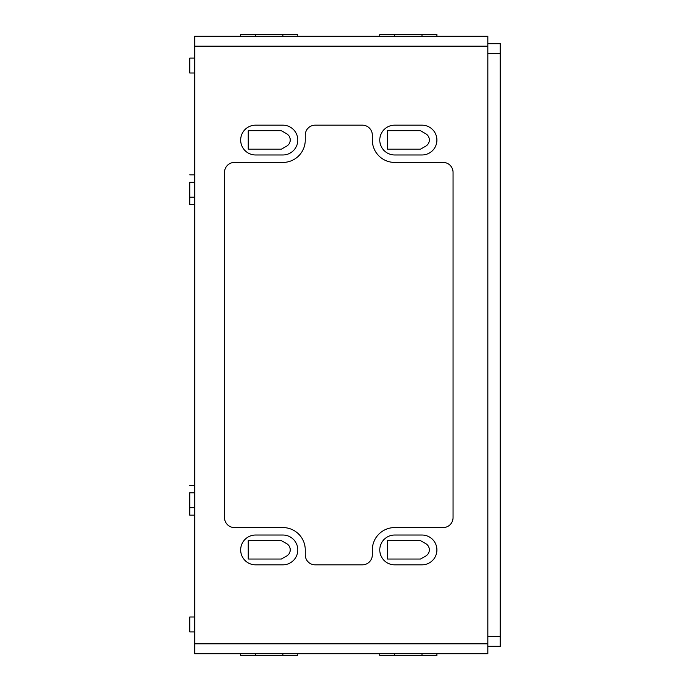 <?xml version="1.0" encoding="UTF-8"?>
<svg xmlns="http://www.w3.org/2000/svg" width="690" height="690" viewBox="0 0 690 690"><rect width="100%" height="100%" fill="white"/><g stroke="black" fill="none" stroke-linecap="round" stroke-linejoin="round"><path stroke-width="1.03" d="M194.718 182.298L189.75 182.298L189.75 204.654L194.718 204.654M194.718 174.846L189.75 174.846M194.718 492.798L189.75 492.798L189.75 515.154L194.718 515.154M194.718 485.346L189.75 485.346M194.718 58.098L189.75 58.098L189.75 73.002L194.718 73.002M194.718 616.998L189.75 616.998L189.75 631.902L194.718 631.902M387.332 559.047L387.332 540.615L420.486 540.615L425.79 543.677A7.107 7.107 0 0 1 425.79 555.985L420.486 559.047L387.332 559.047M387.332 149.187L387.332 130.755L420.486 130.755L425.79 133.817A7.107 7.107 0 0 1 425.79 146.125L420.486 149.187L387.332 149.187M248.228 149.187L248.228 130.755L281.382 130.755L286.686 133.817A7.107 7.107 0 0 1 286.686 146.125L281.382 149.187L248.228 149.187M248.228 559.047L248.228 540.615L281.382 540.615L286.686 543.677A7.107 7.107 0 0 1 286.686 555.985L281.382 559.047L248.228 559.047M305.256 554.898A9.936 9.936 0 0 0 315.192 564.834L362.388 564.834A9.936 9.936 0 0 0 372.324 554.898L372.324 549.93A22.356 22.356 0 0 1 394.68 527.574L443.118 527.574A9.936 9.936 0 0 0 453.054 517.638L453.054 172.362A9.936 9.936 0 0 0 443.118 162.426L394.68 162.426A22.356 22.356 0 0 1 372.324 140.07L372.324 135.102A9.936 9.936 0 0 0 362.388 125.166L315.192 125.166A9.936 9.936 0 0 0 305.256 135.102L305.256 140.07A22.356 22.356 0 0 1 282.9 162.426L234.462 162.426A9.936 9.936 0 0 0 224.526 172.362L224.526 517.638A9.936 9.936 0 0 0 234.462 527.574L282.9 527.574A22.356 22.356 0 0 1 305.256 549.93L305.256 554.898M394.68 154.974L422.004 154.974A14.904 14.904 0 0 0 436.908 140.07A14.904 14.904 0 0 0 422.004 125.166L394.68 125.166A14.904 14.904 0 0 0 379.776 140.07A14.904 14.904 0 0 0 394.68 154.974M255.576 154.974L282.9 154.974A14.904 14.904 0 0 0 297.804 140.07A14.904 14.904 0 0 0 282.9 125.166L255.576 125.166A14.904 14.904 0 0 0 240.672 140.07A14.904 14.904 0 0 0 255.576 154.974M394.68 564.834L422.004 564.834A14.904 14.904 0 0 0 436.908 549.93A14.904 14.904 0 0 0 422.004 535.026L394.68 535.026A14.904 14.904 0 0 0 379.776 549.93A14.904 14.904 0 0 0 394.68 564.834M255.576 564.834L282.9 564.834A14.904 14.904 0 0 0 297.804 549.93A14.904 14.904 0 0 0 282.9 535.026L255.576 535.026A14.904 14.904 0 0 0 240.672 549.93A14.904 14.904 0 0 0 255.576 564.834M379.776 36.242L379.776 34.5L436.908 34.5L436.908 36.242M379.776 653.758L379.776 655.5L436.908 655.5L436.908 653.758M240.672 36.242L240.672 34.5L297.804 34.5L297.804 36.242M240.672 653.758L240.672 655.5L297.804 655.5L297.804 653.758M487.83 43.694L500.25 43.694L500.25 646.306L487.83 646.306M194.718 643.822L194.718 653.758L487.83 653.758L487.83 643.822L194.718 643.822L194.718 36.242L487.83 36.242L487.83 643.822M394.68 653.758L394.68 655.5M422.004 653.758L422.004 655.5M255.576 653.758L255.576 655.5M282.9 653.758L282.9 655.5M487.83 46.178L194.718 46.178M487.83 53.63L500.25 53.63M487.83 636.37L500.25 636.37M255.576 34.5L255.576 36.242M282.9 34.5L282.9 36.242M394.68 34.5L394.68 36.242M422.004 34.5L422.004 36.242M194.718 197.202L189.75 197.202M194.718 507.702L189.75 507.702"/></g></svg>
